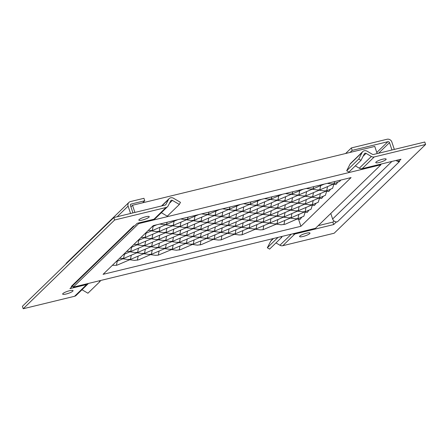 <?xml version="1.0" encoding="UTF-8"?>
<svg xmlns="http://www.w3.org/2000/svg" width="448" height="448" viewBox="0 0 448 448"><rect width="100%" height="100%" fill="white"/><g stroke="black" fill="none" stroke-linecap="round" stroke-linejoin="round"><path stroke-width="0.67" d="M345.61 153.513L351.366 147.924L387.083 139.25A3.954 3.567 -134.2 0 1 391.866 142.055L394.33 149.419M318.198 225.674L332.87 222.113L333.693 224.56L336.23 222.09L337.417 221.805A3.954 3.567 -134.2 0 1 332.634 218.994L330.781 213.455M351.366 147.924L352.184 150.371L387.901 141.697A1.316 1.187 -134.2 0 1 389.497 142.632L391.955 149.99M398.367 161.487A3.954 3.567 -134.2 0 1 396.043 160.429M350.062 152.432L352.184 150.371M362.751 151.598L350.683 163.318A3.954 3.567 45.8 0 0 350.056 164.164L346.685 170.738L358.753 159.023L362.124 152.449A3.954 3.567 -134.2 0 1 362.751 151.598A3.954 3.567 -134.2 0 1 367.147 151.228L372.45 154.342A1.316 1.187 -134.2 0 0 373.408 154.498L424.782 142.022L425.6 144.469L374.226 156.946A3.954 3.567 -134.2 0 1 371.353 156.481L359.285 168.196A3.954 3.567 -134.2 0 0 362.158 168.661L374.226 156.946M332.87 222.113L334.029 220.987M337.417 221.805L399.622 161.409L398.434 161.7L397.863 159.992M309.697 233.626A5.466 1.103 -18.5 0 1 304.097 236.186A5.466 1.103 -18.5 0 1 299.594 236.555A5.466 1.103 -18.5 0 1 304.427 233.772A5.466 1.103 -18.5 0 1 309.966 233.083A5.466 1.103 -18.5 0 1 309.697 233.626M385.879 159.662A5.466 1.103 -18.5 0 1 380.279 162.226A5.466 1.103 -18.5 0 1 375.777 162.59A5.466 1.103 -18.5 0 1 380.61 159.807A5.466 1.103 -18.5 0 1 386.148 159.118A5.466 1.103 -18.5 0 1 385.879 159.662M398.434 161.7L400.977 159.236L362.158 168.661M280.605 236.774L281.652 237.39L282.162 236.393M333.693 224.56L294.874 233.985A3.954 3.567 -134.2 0 1 292.673 233.839M425.6 144.469L334.18 233.223L282.806 245.7A3.954 3.567 -134.2 0 1 279.933 245.235L275.968 242.906M273.162 238.577L271.331 240.358A3.954 3.567 45.8 0 0 270.704 241.203L267.333 247.778L269.584 249.105L281.652 237.39M358.753 159.023L361.004 160.345L364.375 153.776A1.316 1.187 -134.2 0 1 366.05 153.367L371.353 156.481M355.32 165.866L359.285 168.196M346.685 170.738L348.936 172.066L361.004 160.345M267.333 247.778L278.023 237.395M62.938 293.558A5.466 1.103 161.5 0 0 62.67 294.101A5.466 1.103 161.5 0 0 68.208 293.412A5.466 1.103 161.5 0 0 73.041 290.629A5.466 1.103 161.5 0 0 68.538 290.993A5.466 1.103 161.5 0 0 62.938 293.558M139.121 219.593A5.466 1.103 161.5 0 0 138.852 220.136A5.466 1.103 161.5 0 0 144.39 219.447A5.466 1.103 161.5 0 0 149.223 216.664A5.466 1.103 161.5 0 0 144.721 217.034A5.466 1.103 161.5 0 0 139.121 219.593M134.68 225.758L133.498 226.05L71.294 286.44L72.475 286.154L69.938 288.618L86.66 284.558L74.592 296.274L23.218 308.75L114.638 219.996L166.012 207.519L153.944 219.234L137.222 223.294L134.68 225.758M71.294 286.44A3.954 3.567 45.8 0 0 72.817 285.606L134.383 225.831M166.012 207.519A3.954 3.567 -134.2 0 0 167.535 206.685A3.954 3.567 -134.2 0 0 168.162 205.834L170.744 200.805A1.316 1.187 45.8 0 1 172.418 200.396L179.351 204.467L167.283 216.182L161.342 212.694M153.944 219.234A3.954 3.567 45.8 0 0 155.467 218.4L167.535 206.685M161.913 205.867L168.487 199.483A3.954 3.567 -134.2 0 1 169.114 198.632A3.954 3.567 -134.2 0 1 173.516 198.262L180.449 202.334L179.351 204.467M168.487 199.483L165.911 204.506A1.316 1.187 -134.2 0 1 165.194 205.072L113.82 217.549L114.638 219.996M23.218 308.75L22.4 306.303L113.82 217.549M98.952 280.89L99.999 281.506L87.931 293.222L81.99 289.733M74.592 296.274A3.954 3.567 45.8 0 0 76.115 295.439L88.183 283.724A3.954 3.567 -134.2 0 1 86.66 284.558M88.441 283.444A3.954 3.567 -134.2 0 1 88.183 283.724M100.509 280.515L99.999 281.506M117.174 216.731L128.111 206.119A3.954 3.567 -134.2 0 1 128.912 202.418L66.702 262.814A3.954 3.567 45.8 0 0 65.901 264.074M128.912 202.418A3.954 3.567 -134.2 0 1 130.435 201.583L143.937 198.302L144.76 200.754L131.253 204.03A1.316 1.187 45.8 0 0 130.48 205.542L132.938 212.906M128.111 206.119L130.57 213.478M144.76 200.754L142.638 202.81M153.25 225.63L103.068 274.344L300.899 226.296L351.081 177.582L153.25 225.63M138.656 223.625L380.912 164.786L315.493 228.295L73.242 287.134L138.656 223.625L138.443 222.998M276.321 224.134L281.154 224.801L285.208 224.218L297.97 218.641L295.31 218.781L290.382 218.109M255.382 229.225L260.21 229.886L263.015 229.706L276.612 224.011L277.032 223.726L274.366 223.866L269.444 223.194M234.438 234.31L239.271 234.97L242.077 234.791L255.668 229.102L256.088 228.81L253.428 228.956L248.5 228.278M213.5 239.394L218.327 240.055L221.133 239.876L234.73 234.186L235.15 233.901L232.484 234.041L227.562 233.363M192.556 244.479L197.389 245.146L201.443 244.563L214.206 238.986L211.546 239.126L206.618 238.454M171.618 249.57L176.445 250.23L180.505 249.648L193.267 244.07L190.602 244.21L185.679 243.538M150.674 254.654L155.506 255.315L158.312 255.136L171.903 249.446L172.323 249.155L169.663 249.301L164.735 248.623M129.735 259.739L134.562 260.4L138.622 259.823L151.385 254.246L148.719 254.386L143.797 253.708M112.37 265.317L116.43 265.311L117.678 264.908L130.021 259.616L130.441 259.33L127.781 259.47L122.853 258.798M298.536 219.223L300.899 226.296M334.768 181.541L333.883 183.775L339.746 181.367L340.771 180.085M333.178 184.184L335.944 184.565L337.809 182.196M327.55 186.598L326.704 190.747L327.807 190.378L332.567 188.339L333.878 184.279M325.993 191.156L328.759 191.537L330.63 189.168M320.365 193.57L319.519 197.719L320.628 197.35L325.382 195.311L326.693 191.251M318.814 198.128L321.58 198.509L323.445 196.146M313.18 200.542L312.334 204.691L313.443 204.327L318.203 202.283L319.514 198.223M311.629 205.106L314.395 205.481L316.266 203.118M306.001 207.519L305.155 211.669L306.258 211.299L311.018 209.261L312.329 205.201M304.45 212.078L307.21 212.458L309.081 210.09M298.816 214.491L297.97 218.641L299.079 218.271L303.834 216.233L305.144 212.173M297.265 219.05L300.031 219.43L301.896 217.062M134.91 212.425L132.513 205.268L374.769 146.429L377.16 153.586M380.699 164.158L380.912 164.786M72.75 285.667L73.242 287.134M132.513 205.268L130.911 206.83M284.754 220.522L283.959 224.622M297.567 211.131L302.49 211.809L305.155 211.669L290.674 217.986L277.032 223.726L277.878 219.576M263.816 225.607L263.015 229.706M299.118 206.573L298.273 210.722L297.853 211.008L257.197 228.446L256.088 228.81L256.934 224.661M242.872 230.692L242.077 234.791M292.242 205.632L291.396 209.782L276.914 216.098L235.15 233.901L235.995 229.751M221.934 235.777L221.133 239.876M285.365 204.686L284.514 208.835L284.094 209.121L243.438 226.559L214.206 238.986L215.051 234.836M200.99 240.867L200.194 244.966M278.482 203.745L277.637 207.894L277.217 208.18L206.909 238.33L193.267 244.07L194.113 239.921M180.051 245.952L179.25 250.051M263.172 206.416L268.094 207.094L270.76 206.948L270.334 207.234L173.432 248.791L172.323 249.155L173.169 245.006M159.107 251.037L158.312 255.136M242.228 211.501L247.156 212.178L249.816 212.033L236.863 217.7L152.488 253.876L151.385 254.246L152.23 250.096M138.169 256.122L137.368 260.226M221.29 216.586L226.212 217.263L228.872 217.123L228.452 217.409L201.858 228.816L131.55 258.961L130.441 259.33L131.286 255.181M117.225 261.212L116.43 265.311M327.242 183.366L331.223 183.915L333.883 183.775L333.463 184.061L278.746 207.525L274.977 208.034L270.049 207.357M319.116 190.215L324.038 190.887L326.704 190.747L326.278 191.033L299.684 202.44L284.514 208.835L281.854 208.975L276.931 208.303M311.931 197.187L316.859 197.859L319.519 197.719L319.099 198.005L292.505 209.412L288.73 209.922L283.808 209.244M304.752 204.159L309.674 204.837L312.334 204.691L311.914 204.982L298.273 210.722L295.613 210.862L290.69 210.19M291.939 213.545L291.094 217.694L288.428 217.84L283.506 217.162M270.995 218.635L270.15 222.785L267.49 222.925L262.562 222.247M250.057 223.72L249.211 227.87L246.546 228.01L241.623 227.338M229.113 228.805L228.267 232.954L225.607 233.094L220.679 232.422M208.174 233.89L207.329 238.039L204.663 238.185L199.741 237.507M187.23 238.98L186.385 243.13L183.725 243.27L178.797 242.592M166.292 244.065L165.446 248.214L162.781 248.354L157.858 247.682M145.348 249.15L144.502 253.299L141.842 253.445L136.914 252.767M200.346 221.676L205.274 222.348L207.934 222.208L207.514 222.494L116.105 261.694M124.41 254.24L123.564 258.384L119.554 258.345M123.284 254.716L130.743 251.412L126.734 251.373M179.407 226.761L184.33 227.438L186.99 227.293L186.57 227.584L131.852 251.048L130.743 251.412L131.589 247.262M130.469 247.744L137.928 244.44L133.918 244.395M172.525 225.82L177.453 226.492L180.113 226.352L179.693 226.638L153.098 238.045L137.928 244.44L138.774 240.29M137.654 240.772L145.107 237.468L141.098 237.423M165.648 224.874L170.57 225.551L173.236 225.406L172.81 225.697L145.107 237.468L145.958 233.318M144.833 233.8L152.292 230.496L148.282 230.451M159.712 224.062L163.694 224.605L166.354 224.465L153.401 230.126L152.292 230.496L153.138 226.346M320.667 185.651L319.822 189.801L317.162 189.946L312.234 189.269M313.488 192.629L312.642 196.778L309.977 196.918L305.054 196.241M306.303 199.601L305.458 203.75L302.792 203.89L297.87 203.218M285.057 212.604L284.211 216.754L281.551 216.894L276.629 216.222M264.118 217.689L263.273 221.838L260.607 221.978L255.685 221.306M243.174 222.774L242.329 226.923L239.669 227.069L234.746 226.391M222.236 227.864L221.39 232.014L218.725 232.154L213.802 231.476M201.292 232.949L200.446 237.098L197.786 237.238L192.864 236.566M180.354 238.034L179.508 242.183L176.842 242.329L171.92 241.651M159.41 243.124L158.564 247.268L155.904 247.414L150.976 246.736M138.471 248.209L137.626 252.358L134.96 252.498L130.038 251.821M145.65 241.237L144.805 245.381L142.145 245.526L137.222 244.849M152.835 234.259L151.99 238.409L149.324 238.554L144.402 237.877M160.02 227.287L159.169 231.437L156.509 231.577L151.586 230.905M177.783 219.671L166.354 224.465L167.238 222.23M180.65 218.971L184.632 219.52L187.298 219.38L188.177 217.146M174.082 221.256L173.236 225.406L198.722 214.581M201.594 213.886L205.576 214.435L208.236 214.29L209.121 212.061M186.586 219.789L191.514 220.461L194.174 220.321L219.666 209.496M222.533 208.802L226.514 209.345L229.18 209.205L230.059 206.97M207.53 214.698L212.453 215.376L215.118 215.236L240.61 204.411M243.477 203.717L247.458 204.26L250.118 204.12L251.003 201.886M228.469 209.614L233.397 210.291L236.057 210.146L261.548 199.326M264.415 198.626L268.397 199.175L271.062 199.03L271.942 196.801M249.413 204.529L254.335 205.206L257.001 205.061L282.492 194.236M285.359 193.542L289.341 194.09L292.001 193.945L292.886 191.716M270.351 199.444L275.279 200.116L277.939 199.976L303.43 189.151M306.298 188.457L310.279 189L312.945 188.86L313.824 186.626M291.295 194.354L296.218 195.031L298.883 194.891L324.374 184.066M306.606 191.682L305.76 195.832L303.1 195.978L298.172 195.3M299.426 198.654L298.575 202.804L295.915 202.95L290.993 202.272M278.18 211.658L277.334 215.807L274.669 215.953L269.746 215.275M257.236 216.748L256.39 220.898L253.73 221.038L248.808 220.36M236.298 221.833L235.452 225.982L232.786 226.122L227.864 225.45M215.354 226.918L214.508 231.067L211.848 231.213L206.926 230.535M194.415 232.002L193.57 236.152L190.904 236.298L185.982 235.62M173.471 237.093L172.626 241.242L169.966 241.382L165.043 240.705M152.533 242.178L151.687 246.327L149.022 246.467L144.099 245.795M159.712 235.206L158.866 239.355L156.206 239.495L151.284 238.818M166.897 228.234L166.051 232.378L163.391 232.523L158.463 231.846M180.958 222.202L180.113 226.352L181.222 225.982L194.174 220.321L195.02 216.171M193.469 220.73L198.391 221.407L202.16 220.898L215.118 215.236L215.964 211.086M214.407 215.645L219.335 216.322L223.104 215.813L236.057 210.146L236.902 206.002M235.351 210.56L240.274 211.232L242.939 211.092L256.575 205.352L257.001 205.061L257.846 200.911M256.29 205.47L261.218 206.147L264.986 205.638L277.939 199.976L278.785 195.826M277.234 200.385L282.156 201.062L285.925 200.553L298.883 194.891L299.729 190.742M292.544 197.714L291.698 201.863L289.038 202.003L284.11 201.331M271.298 210.717L270.452 214.866L267.792 215.006L262.87 214.334M250.359 215.802L249.514 219.951L246.848 220.091L241.926 219.419M229.415 220.886L228.57 225.036L225.91 225.182L220.987 224.504M208.477 225.977L207.631 230.126L204.966 230.266L200.043 229.589M187.533 231.062L186.687 235.211L184.027 235.351L179.105 234.679M166.594 236.146L165.749 240.296L163.083 240.442L158.161 239.764M173.774 229.174L172.928 233.324L170.268 233.464L165.346 232.792M187.841 223.143L186.99 227.293L188.098 226.929L201.057 221.262L201.902 217.118M208.779 218.058L207.934 222.208L221.575 216.468L221.995 216.177L222.841 212.027M229.723 212.974L228.872 217.123L229.981 216.754L242.939 211.092L243.785 206.942M250.662 207.883L249.816 212.033L250.925 211.669L263.878 206.007L264.723 201.858M271.606 202.798L270.76 206.948L271.863 206.584L284.822 200.917L285.667 196.767M264.421 209.77L263.575 213.92L260.91 214.066L255.987 213.388M243.477 214.861L242.631 219.01L239.971 219.15L235.049 218.473M222.538 219.946L221.693 224.095L219.027 224.235L214.105 223.563M201.594 225.03L200.749 229.18L198.089 229.326L193.166 228.648M180.656 230.121L179.81 234.265L177.145 234.41L172.222 233.733M257.544 208.83L256.693 212.979L254.033 213.119L249.11 212.447M236.6 213.914L235.754 218.064L233.094 218.21L228.166 217.532M215.662 219.005L214.81 223.149L212.15 223.294L207.228 222.617M194.718 224.09L193.872 228.239L191.206 228.379L186.284 227.702M387.901 141.697L376.79 152.482M389.497 142.632L378.566 153.244M332.634 218.994L391.927 161.431M282.806 245.7L294.874 233.985M291.34 234.164L279.933 245.235M270.704 241.203L273.493 238.498M350.056 164.164L362.124 152.449M366.05 153.367L363.132 156.201M165.413 204.994L165.911 204.506M131.253 204.03L130.452 204.809M172.418 200.396L169.495 203.235M161.582 205.946L169.114 198.632M156.839 224.756L152.018 226.828"/></g></svg>
